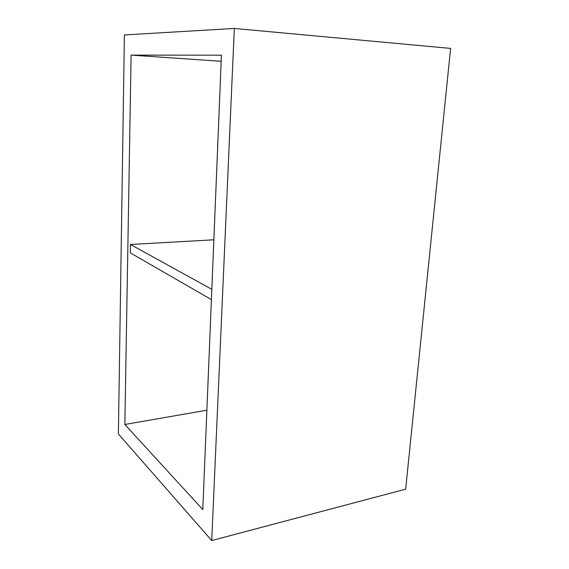 <?xml version="1.0" encoding="UTF-8"?>
<svg xmlns="http://www.w3.org/2000/svg" width="569" height="569" viewBox="0 0 569 569"><rect width="100%" height="100%" fill="white"/><g stroke="black" fill="none" stroke-linecap="round" stroke-linejoin="round"><path stroke-width="0.85" d="M234.321 28.45L124.398 34.944L118.388 433.969L211.718 540.55L234.321 28.45L450.612 48.408L405.676 489.162L211.718 540.55M131.105 55.122L221.433 55.179L202.799 509.582L124.853 424.467L131.105 55.122L221.185 61.288M124.853 424.467L206.874 410.206M211.412 299.579L130.301 252.885L130.45 244.478L213.866 239.798M130.45 244.478L211.832 289.322"/></g></svg>
